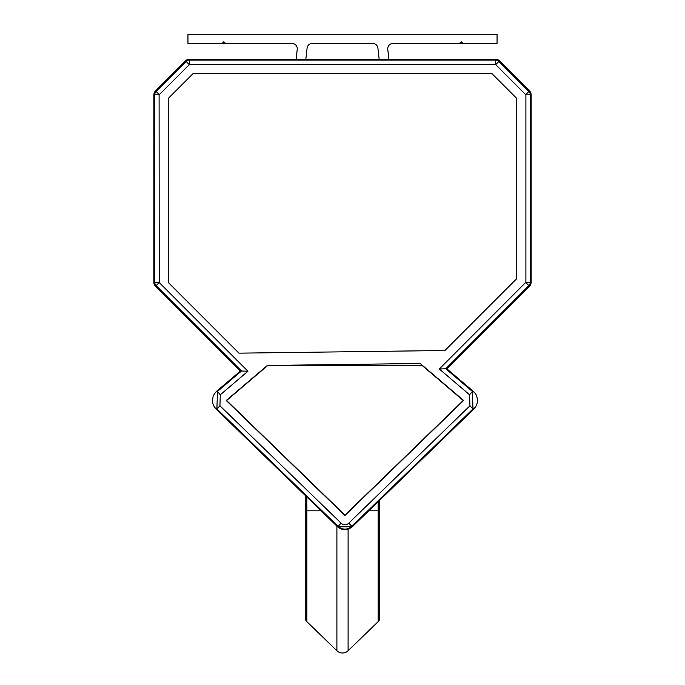 <?xml version="1.0" encoding="UTF-8"?>
<svg xmlns="http://www.w3.org/2000/svg" width="685" height="685" viewBox="0 0 685 685"><rect width="100%" height="100%" fill="white"/><g stroke="black" fill="none" stroke-linecap="round" stroke-linejoin="round"><path stroke-width="1.03" d="M388.883 59.218L387.77 49.354A5.369 5.369 0 0 1 393.104 43.386L497.053 43.386L497.053 34.25L187.947 34.25L187.947 43.386L291.896 43.386A5.369 5.369 0 0 1 297.23 49.354L296.117 59.218M459.447 43.386L461.176 41.776L462.906 43.386M225.553 43.386L223.824 41.776L222.094 43.386M379.165 59.218L377.914 48.147A5.369 5.369 0 0 0 372.58 43.386L312.42 43.386A5.369 5.369 0 0 0 307.085 48.147L305.835 59.218M377.914 48.147A5.369 5.369 0 0 0 372.58 43.386M387.77 49.354A5.369 5.369 0 0 1 393.104 43.386M291.896 43.386A5.369 5.369 0 0 1 297.23 49.354M312.42 43.386A5.369 5.369 0 0 0 307.085 48.147M306.854 497.019L306.854 510.804L305.227 510.804L305.227 617.793A5.369 5.369 0 0 1 306.854 613.94A5.369 5.369 0 0 0 306.854 621.646L336.9 650.75A8.049 8.049 0 0 0 348.1 650.75L378.146 621.646A5.369 5.369 0 0 0 378.146 613.94A5.369 5.369 0 0 1 378.146 621.646A5.369 5.369 0 0 0 379.773 617.793L379.773 500.153M321.094 510.804L306.854 510.804L306.854 621.646A5.369 5.369 0 0 1 305.227 617.793A5.369 5.369 0 0 0 306.854 621.646L336.9 650.75A8.049 8.049 0 0 0 348.1 650.75L348.1 529.274M446.877 368.838L529.479 286.236A5.634 5.634 0 0 0 531.132 282.246L531.132 94.847A5.634 5.634 0 0 0 529.479 90.865L499.485 60.871A5.634 5.634 0 0 0 495.495 59.218L189.505 59.218A5.634 5.634 0 0 0 185.515 60.871L155.521 90.865A5.634 5.634 0 0 0 153.868 94.847L153.868 282.246A5.634 5.634 0 0 0 155.521 286.236L240.358 371.073M159.22 94.564L155.521 90.865A5.634 5.634 0 0 0 153.868 94.847L154.733 94.847A4.769 4.769 0 0 1 156.129 91.473L186.123 61.479A4.769 4.769 0 0 1 189.505 60.083L495.495 60.083A4.769 4.769 0 0 1 498.877 61.479L528.871 91.473A4.769 4.769 0 0 1 530.267 94.847L530.267 282.246A4.769 4.769 0 0 1 528.871 285.619L445.747 368.753L472.41 391.46L472.975 408.928L351.799 526.311A9.873 9.873 0 0 1 338.065 526.311L216.897 408.928L217.453 391.46L241.497 370.987L240.503 370.953L215.441 392.402L213.189 395.939L212.35 401.436L213.446 405.486L215.895 408.894L337.594 526.791L341.104 523.177A5.506 5.506 0 0 0 348.759 523.177L469.936 405.785L469.585 394.783L439.308 369.009L525.9 282.246L525.9 94.847L495.495 64.45L189.505 64.45L159.1 94.847L159.22 282.537L247.927 371.244L220.287 394.783L219.928 405.785L341.104 523.177M189.505 64.45L189.505 59.218A5.634 5.634 0 0 0 185.515 60.871L189.214 64.57M193.11 73.569L168.227 98.46L168.227 282.434L238.945 353.16L444.907 350.506L516.773 278.632L516.773 98.46L491.89 73.569L193.11 73.569L168.227 98.46L168.227 282.434L238.945 353.16L444.907 350.506L516.773 278.632L516.773 98.46L491.89 73.569L193.11 73.569M344.932 515.488L226.221 400.485L267.356 365.456L420.196 363.487L463.642 400.485L344.932 515.488M247.927 371.244L241.497 370.987L156.129 285.619A4.769 4.769 0 0 1 154.733 282.246L154.733 94.847L159.1 94.847M348.759 523.177L352.27 526.791L475.741 406.719L477.308 402.831L477.428 398.636L476.066 394.671L474.422 392.402L446.731 368.71L439.308 369.009M474.217 392.18L472.41 391.46L469.585 394.783M219.928 405.785L216.897 408.928L215.895 408.894L337.594 526.791L352.27 526.791L473.969 408.894L472.975 408.928L469.936 405.785M240.512 370.945L216.451 391.426L217.453 391.46L220.287 394.783M462.795 400.108L422.405 365.73L267.458 365.73L227.069 400.108A0.539 0.539 0 0 0 227.043 400.905L344.564 514.752A0.539 0.539 0 0 0 345.308 514.752L462.82 400.905A0.539 0.539 0 0 0 462.795 400.108M368.77 510.804L378.146 510.804L378.146 501.728M378.146 621.646L378.146 510.804L379.773 510.804M336.9 526.123L336.9 650.75A8.049 8.049 0 0 0 348.1 650.75M159.22 282.537L155.521 286.236M525.78 282.537L529.479 286.236M159.1 282.246L153.868 282.246M525.9 282.246L531.132 282.246M525.9 94.847L531.132 94.847M525.78 94.564L529.479 90.865M495.786 64.57L499.485 60.871M495.495 64.45L495.495 59.218M305.227 510.804L305.227 495.435M212.461 398.499L212.367 401.581M337.594 526.791L340.899 528.966L344.932 529.762L348.939 528.974L352.27 526.791M473.969 408.894L474.731 408.089M477.505 401.581L477.402 398.499M473.412 391.426L446.723 368.71"/></g></svg>
